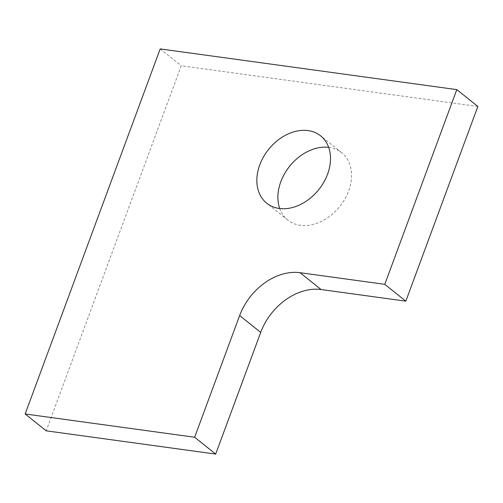 <?xml version="1.0" encoding="UTF-8"?>
<svg xmlns="http://www.w3.org/2000/svg" width="503" height="503" viewBox="0 0 503 503"><rect width="100%" height="100%" fill="white"/><g stroke="black" fill="none" stroke-linecap="round" stroke-linejoin="round"><path stroke-width="0.38" stroke-dasharray="2.52 1.89" d="M477.85 106.46L181.237 65.755L46.194 430.82M160.193 48.917L181.237 65.755M328.66 147.366A43.132 32.154 128.7 0 1 341.669 152.686A43.132 32.154 128.7 0 1 344.882 199.012A43.132 32.154 128.7 0 1 300.316 225.306A43.132 32.154 128.7 0 1 287.773 220.05A43.132 32.154 128.7 0 1 279.731 208.531M341.669 152.686L320.618 135.848M287.773 220.05L266.728 203.212"/><path stroke-width="0.75" d="M194.642 437.245L239.654 315.557A53.915 40.196 128.7 0 1 300.033 272.695L384.782 284.327L456.806 89.622L477.85 106.46L405.827 301.165L321.084 289.533A53.915 40.196 128.7 0 0 260.705 332.395L215.686 454.083L46.194 430.82L25.15 413.982L194.642 437.245L215.686 454.083M456.806 89.622L160.193 48.917L25.15 413.982M384.782 284.327L405.827 301.165M279.266 208.468A43.132 32.154 128.7 0 1 266.728 203.212A43.132 32.154 128.7 0 1 268.564 149.441A43.132 32.154 128.7 0 1 320.618 135.848A43.132 32.154 128.7 0 1 323.838 182.174A43.132 32.154 128.7 0 1 279.266 208.468M279.731 208.531A43.132 32.154 128.7 0 1 289.609 166.279A43.132 32.154 128.7 0 1 328.66 147.366M239.654 315.557L260.705 332.395M300.033 272.695L321.084 289.533"/></g></svg>

